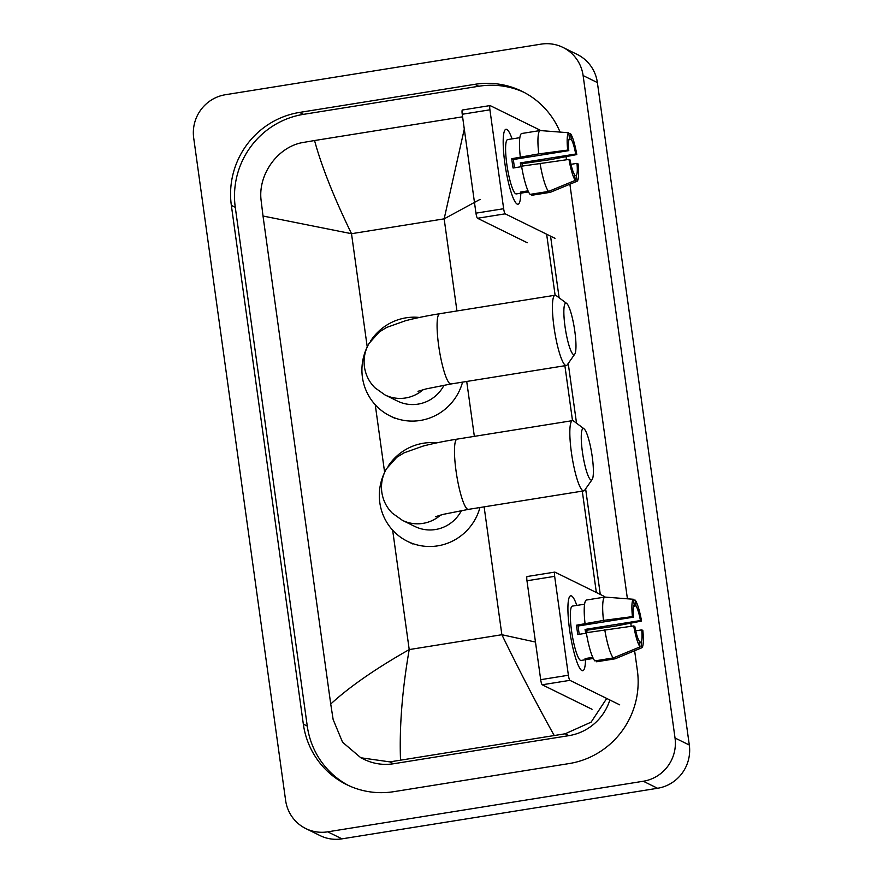 <?xml version="1.0" encoding="UTF-8"?>
<svg xmlns="http://www.w3.org/2000/svg" width="883" height="883" viewBox="0 0 883 883"><rect width="100%" height="100%" fill="white"/><g stroke="black" fill="none" stroke-linecap="round" stroke-linejoin="round"><path stroke-width="1.32" d="M504.855 163.245A37.947 6.545 -99.1 0 1 504.314 131.357A37.947 6.545 -99.1 0 1 512.085 138.874A37.947 6.545 -99.1 0 0 505.981 129.282A37.947 6.545 -99.1 0 0 504.855 163.245A37.947 6.545 -99.1 0 0 515.76 202.781A37.947 6.545 -99.1 0 0 520.793 193.211A37.947 6.545 -99.1 0 1 517.99 204.227A37.947 6.545 -99.1 0 1 504.855 163.245M539.954 130.088L490.164 105.596A4.746 0.817 80.9 0 0 490.065 105.574A4.746 0.817 80.9 0 0 489.922 109.823L462.239 114.26A4.746 0.817 -99.1 0 1 462.383 110.011A4.746 0.817 -99.1 0 1 462.482 110.033M503.652 208.719A4.746 0.817 80.9 0 0 505.186 213.829L477.504 218.267A4.746 0.817 -99.1 0 1 475.959 213.156L503.652 208.719L489.922 109.823M554.977 238.322L505.186 213.829M475.959 213.156L462.239 114.26M477.504 218.267L527.294 242.759M514.535 167.792A18.973 3.267 80.9 0 1 513.961 164.106A18.973 3.267 80.9 0 1 513.42 159.503L568.784 150.629A18.973 3.267 -99.1 0 1 569.491 138.488L568.696 132.748A24.669 4.249 -99.1 0 0 567.692 150.088L538.74 153.896L511.776 158.697A27.516 4.746 -99.1 0 0 512.35 163.322A27.516 4.746 -99.1 0 0 513.078 168.024L521.654 166.644M568.917 139.746L571.279 139.359A18.973 3.267 -99.1 0 1 575.705 154.028L520.33 162.902A18.973 3.267 80.9 0 1 520.97 166.755M528.553 191.931L522.118 192.958A27.516 4.746 -99.1 0 1 521.875 193.035L516.345 193.918A27.516 4.746 -99.1 0 1 506.809 164.205A27.516 4.746 -99.1 0 1 507.637 139.591L513.166 138.697A27.516 4.746 -99.1 0 1 513.42 138.697M521.875 193.035A27.516 4.746 -99.1 0 1 520.33 192.086L528.034 190.849M522.361 166.059A27.516 4.746 -99.1 0 0 521.974 163.708L550.385 159.624L576.798 154.569L575.705 154.028M531.709 194.128L531.864 195.264L550.33 192.306L577.085 181.236L576.29 175.496L574.667 175.761M530.087 194.381A31.313 5.397 -99.1 0 1 521.577 166.192L568.983 159.415L570.087 159.955A18.973 3.267 -99.1 0 0 574.513 174.624L575.308 180.364L548.542 191.423L530.087 194.381M558.177 189.061L550.374 192.284A31.313 5.397 -99.1 0 1 550.33 192.306M548.542 191.423A31.313 5.397 -99.1 0 1 540.032 163.234M571.279 139.359L570.484 133.631L568.795 133.499M570.484 133.631A24.669 4.249 -99.1 0 1 576.798 154.569M570.981 164.326L576.996 163.355L578.089 163.896A24.669 4.249 -99.1 0 1 577.085 181.236M575.308 180.364A24.669 4.249 -99.1 0 1 568.983 159.415M576.996 163.355A18.973 3.267 -99.1 0 1 576.29 175.496M513.166 138.697A27.516 4.746 -99.1 0 0 512.935 138.774L519.855 137.671M520.286 156.854A31.313 5.397 -99.1 0 1 521.643 133.51L540.098 130.552L568.696 132.748M538.74 153.896A31.313 5.397 -99.1 0 1 540.098 130.552M568.784 150.629L567.692 150.088M513.42 159.503L511.776 158.697M521.974 163.708L520.33 162.902M522.118 192.958L521.963 191.821M565.01 326.478A26.093 4.492 80.9 0 0 574.756 354.127A26.093 4.492 80.9 0 0 574.822 331.302A26.093 4.492 80.9 0 0 566.632 303.399A26.093 4.492 80.9 0 0 565.01 326.478M574.756 354.127L567.294 364.789A35.574 6.137 -99.1 0 1 566.323 365.496A35.574 6.137 -99.1 0 1 553.994 327.074A35.574 6.137 -99.1 0 1 555.054 295.242A35.574 6.137 -99.1 0 1 556.202 295.606L566.632 303.399M418.001 391.301L426.169 388.895L450.97 383.984A35.574 6.137 80.9 0 1 438.652 345.562A35.574 6.137 80.9 0 1 439.712 313.719C426.743 315.805 415.341 318.145 405.518 320.739L386.655 327.438L379.359 331.909L369.072 343.377C364.911 350.628 363.366 358.443 364.425 366.831C365.65 374.977 369.127 381.942 374.867 387.725L384.977 394.922L397.46 401.07A35.574 34.79 -63.8 0 0 418.023 404.127A35.574 34.79 -63.8 0 0 444.061 385.154M462.56 382.129A52.185 51.026 116.2 0 1 420.297 420.463A52.185 51.026 116.2 0 1 390.131 415.959A52.185 51.026 116.2 0 1 367.505 346.379M370.683 340.86A52.185 51.026 116.2 0 1 406.048 317.825A52.185 51.026 116.2 0 1 419.381 317.461M582.405 451.875A26.093 4.492 80.9 0 0 592.162 479.524A26.093 4.492 80.9 0 0 592.228 456.699A26.093 4.492 80.9 0 0 584.027 428.796A26.093 4.492 80.9 0 0 582.405 451.875M592.162 479.524L584.689 490.186A35.574 6.137 -99.1 0 1 583.718 490.893A35.574 6.137 -99.1 0 1 571.4 452.471A35.574 6.137 -99.1 0 1 572.46 420.639A35.574 6.137 -99.1 0 1 573.608 421.014L584.027 428.796M435.407 516.71L443.575 514.292L468.376 509.381A35.574 6.137 80.9 0 1 456.047 470.959A35.574 6.137 80.9 0 1 457.107 439.127C444.138 441.202 432.736 443.542 422.913 446.136L404.061 452.836L396.754 457.306L386.478 468.785C382.317 476.025 380.761 483.84 381.82 492.239C383.045 500.385 386.522 507.35 392.262 513.122L402.372 520.319L414.867 526.467A35.574 34.79 -63.8 0 0 435.429 529.535A35.574 34.79 -63.8 0 0 461.456 510.551M479.955 507.526A52.185 51.026 116.2 0 1 437.692 545.86A52.185 51.026 116.2 0 1 407.538 541.367A52.185 51.026 116.2 0 1 384.911 471.787M388.079 466.257A52.185 51.026 116.2 0 1 423.454 443.222A52.185 51.026 116.2 0 1 436.776 442.858M569.59 629.756A37.947 6.545 -99.1 0 1 569.038 597.879A37.947 6.545 -99.1 0 1 576.82 605.396A37.947 6.545 -99.1 0 0 570.716 595.804A37.947 6.545 -99.1 0 0 569.59 629.756A37.947 6.545 -99.1 0 0 580.495 669.292A37.947 6.545 -99.1 0 0 585.528 659.722A37.947 6.545 -99.1 0 1 582.725 670.749A37.947 6.545 -99.1 0 1 569.59 629.756M604.689 596.61L554.899 572.118A4.746 0.817 80.9 0 0 554.8 572.096A4.746 0.817 80.9 0 0 554.656 576.345L526.974 580.771A4.746 0.817 -99.1 0 1 527.118 576.533A4.746 0.817 -99.1 0 1 527.217 576.555M568.387 675.241A4.746 0.817 80.9 0 0 569.921 680.34L542.239 684.778A4.746 0.817 -99.1 0 1 540.694 679.678L568.387 675.241L554.656 576.345M619.711 704.844L569.921 680.34M540.694 679.678L526.974 580.771M542.239 684.778L592.029 709.281M579.27 634.303A18.973 3.267 80.9 0 1 578.696 630.628A18.973 3.267 80.9 0 1 578.155 626.014L633.519 617.151A18.973 3.267 -99.1 0 1 634.226 604.998L633.431 599.27A24.669 4.249 -99.1 0 0 632.427 616.61L603.475 620.418L576.511 625.208A27.516 4.746 -99.1 0 0 577.085 629.833A27.516 4.746 -99.1 0 0 577.813 634.546L586.389 633.166M633.652 606.257L636.014 605.881A18.973 3.267 -99.1 0 1 640.44 620.55L585.065 629.424A18.973 3.267 80.9 0 1 585.705 633.277M593.288 658.442L586.853 659.48A27.516 4.746 -99.1 0 1 586.61 659.557L581.08 660.44A27.516 4.746 -99.1 0 1 571.544 630.727A27.516 4.746 -99.1 0 1 572.372 606.102L577.901 605.219A27.516 4.746 -99.1 0 1 578.155 605.219M586.61 659.557A27.516 4.746 -99.1 0 1 585.065 658.597L592.769 657.36M587.096 632.581A27.516 4.746 -99.1 0 0 586.709 630.23L615.12 626.146L641.533 621.091L640.44 620.55M596.444 660.639L596.599 661.775L615.065 658.817L641.82 647.758L641.025 642.018L639.402 642.283M594.822 660.903A31.313 5.397 -99.1 0 1 586.312 632.703L633.718 625.937L634.822 626.477A18.973 3.267 -99.1 0 0 639.248 641.135L640.043 646.875L613.277 657.945L594.822 660.903M622.912 655.583L615.109 658.806A31.313 5.397 -99.1 0 1 615.065 658.817M613.277 657.945A31.313 5.397 -99.1 0 1 604.767 629.745M636.014 605.881L635.219 600.142L633.53 600.01M635.219 600.142A24.669 4.249 -99.1 0 1 641.533 621.091M635.716 630.837L641.731 629.877L642.824 630.418A24.669 4.249 -99.1 0 1 641.82 647.758M640.043 646.875A24.669 4.249 -99.1 0 1 633.718 625.937M641.731 629.877A18.973 3.267 -99.1 0 1 641.025 642.018M577.901 605.219A27.516 4.746 -99.1 0 0 577.67 605.296L584.59 604.182M585.021 623.376A31.313 5.397 -99.1 0 1 586.378 600.032L604.833 597.074L633.431 599.27M603.475 620.418A31.313 5.397 -99.1 0 1 604.833 597.074M633.519 617.151L632.427 616.61M578.155 626.014L576.511 625.208M586.709 630.23L585.065 629.424M586.853 659.48L586.698 658.343M562.957 47.417L577.228 54.448A37.947 37.108 116.2 0 1 597.383 82.583L689.303 745.031A37.947 37.108 116.2 0 1 657.57 788.276L341.986 838.85A37.947 37.108 116.2 0 1 320.043 835.583L305.772 828.552A37.947 37.108 116.2 0 1 285.617 800.417L193.697 137.969A37.947 37.108 116.2 0 1 225.43 94.724L541.014 44.15A37.947 37.108 116.2 0 1 562.957 47.417A37.947 37.108 116.2 0 1 583.111 75.552L675.031 738.011A37.947 37.108 116.2 0 1 643.299 781.245L327.703 831.83A37.947 37.108 116.2 0 1 305.772 828.552M560.054 132.075A81.589 79.779 -63.8 0 0 522.063 91.346A81.589 79.779 -63.8 0 0 474.899 84.315L299.569 112.417A81.589 79.779 -63.8 0 0 231.346 205.375L303.333 724.137A81.589 79.779 -63.8 0 0 346.666 784.634A81.589 79.779 -63.8 0 0 393.829 791.665L569.149 763.563A81.589 79.779 -63.8 0 0 637.383 670.605L634.623 650.738M631.224 626.268L630.793 623.144M627.416 598.795L569.888 184.216M566.489 159.746L566.058 156.622M524.005 92.34A81.589 79.779 -63.8 0 0 478.829 86.247L303.498 114.349A81.589 79.779 -63.8 0 0 235.275 207.306L307.262 726.069A81.589 79.779 -63.8 0 0 348.642 785.572M600.285 594.447L585.628 488.851M576.522 423.189L568.233 363.443M559.116 297.792L550.562 236.158M606.72 698.453L591.113 722.151L565.175 733.784L389.844 761.886L360.827 757.769L363.995 759.325A51.236 50.099 -63.8 0 0 393.608 763.74L568.939 735.638A51.236 50.099 -63.8 0 0 609.855 699.998M546.643 234.227L555.109 295.231M564.888 365.728L572.504 420.628M582.283 491.125L596.356 592.515M360.827 757.769L342.56 742.217L333.145 719.546L330.728 704.027C349.502 686.786 375.661 668.641 409.215 649.579C402.195 690.109 399.304 726.941 400.518 760.064M462.593 116.81L314.558 140.529C321.434 166.015 333.752 197.064 351.511 233.697L263.013 216.026L330.728 704.027M263.013 216.026L261.158 200.783C257.582 174.646 277.913 146.148 303.873 142.351L314.558 140.529M554.171 735.44C537.195 704.998 519.767 671.422 501.864 634.722L535.473 642.051M480.098 199.359L444.16 218.852L464.292 129.061M384.977 394.922A35.574 34.79 -63.8 0 0 405.54 397.979A35.574 34.79 -63.8 0 0 423.2 389.668M402.372 520.319A35.574 34.79 -63.8 0 0 422.935 523.387A35.574 34.79 -63.8 0 0 440.606 515.076M456.941 310.959L444.16 218.852L351.511 233.697L367.229 346.953M484.127 506.864L501.864 634.722L409.215 649.579L392.648 530.164M384.624 472.35L375.253 404.767M474.348 436.357L466.721 381.456M327.703 831.83L341.986 838.85M643.299 781.245L657.57 788.276M675.031 738.011L689.303 745.031M583.111 75.552L597.383 82.583M307.262 726.069L303.333 724.137M235.275 207.306L231.346 205.375M303.498 114.349L299.569 112.417M478.829 86.247L474.899 84.315M568.939 735.638L565.175 733.784M393.608 763.74L389.844 761.886M490.065 105.574L462.383 110.011M450.97 383.984L566.323 365.496M390.131 415.959L395.485 418.597M439.712 313.719L555.054 295.242M468.376 509.381L583.718 490.893M407.538 541.367L412.891 543.994M457.107 439.127L572.46 420.639M554.8 572.096L527.118 576.533"/></g></svg>

